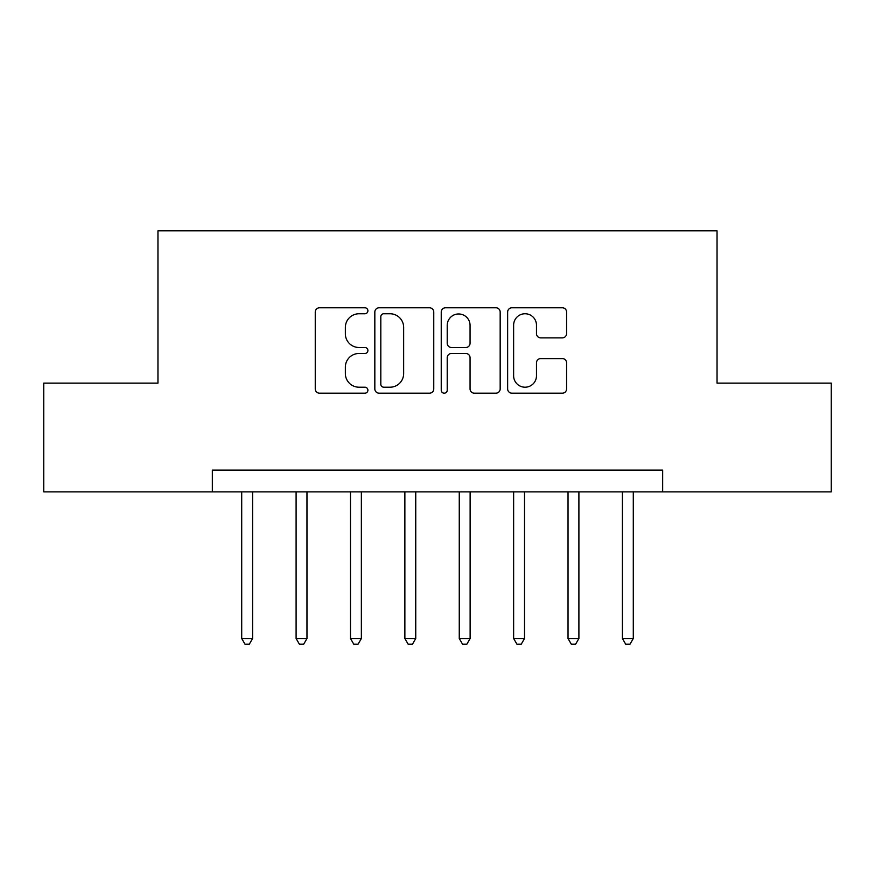 <?xml version="1.0" encoding="UTF-8"?>
<svg xmlns="http://www.w3.org/2000/svg" width="875" height="875" viewBox="0 0 875 875"><rect width="100%" height="100%" fill="white"/><g stroke="black" fill="none" stroke-linecap="round" stroke-linejoin="round"><path stroke-width="1.31" d="M367.894 310.767A2.986 2.986 0 0 0 364.897 307.781L319.528 307.781A4.266 4.266 0 0 0 315.252 312.047L315.252 388.916A4.266 4.266 0 0 0 319.528 393.192L364.897 393.192A2.986 2.986 0 0 0 367.894 390.195A2.986 2.986 0 0 0 364.897 387.209L359.023 387.209A13.661 13.661 0 0 1 345.363 373.548L345.363 367.139A13.661 13.661 0 0 1 359.023 353.478L364.897 353.478A2.986 2.986 0 0 0 367.894 350.481A2.986 2.986 0 0 0 364.897 347.495L359.023 347.495A13.661 13.661 0 0 1 345.363 333.823L345.363 327.425A13.661 13.661 0 0 1 359.023 313.753L364.897 313.753A2.986 2.986 0 0 0 367.894 310.767M562.308 337.881A4.266 4.266 0 0 0 566.584 333.616L566.584 312.047A4.266 4.266 0 0 0 562.308 307.781L511.919 307.781A4.266 4.266 0 0 0 507.642 312.047L507.642 388.916A4.266 4.266 0 0 0 511.919 393.192L562.308 393.192A4.266 4.266 0 0 0 566.584 388.916L566.584 362.873A4.266 4.266 0 0 0 562.308 358.597L540.739 358.597A4.266 4.266 0 0 0 536.473 362.873L536.473 375.791A11.419 11.419 0 0 1 525.044 387.209A11.419 11.419 0 0 1 513.625 375.791L513.625 325.183A11.419 11.419 0 0 1 525.044 313.753A11.419 11.419 0 0 1 536.473 325.183L536.473 333.616A4.266 4.266 0 0 0 540.739 337.881L562.308 337.881M212.341 491.881L43.75 491.881L43.75 383.119L157.959 383.119L157.959 230.836L717.041 230.836L717.041 383.119L831.25 383.119L831.25 491.881L662.659 491.881L662.659 470.127L212.341 470.127L212.341 491.881L662.659 491.881M433.759 312.047A4.266 4.266 0 0 0 429.494 307.781L379.094 307.781A4.266 4.266 0 0 0 374.828 312.047L374.828 388.916A4.266 4.266 0 0 0 379.094 393.192L429.494 393.192A4.266 4.266 0 0 0 433.759 388.916L433.759 312.047M445.506 307.781L495.906 307.781A4.266 4.266 0 0 1 500.172 312.047L500.172 388.916A4.266 4.266 0 0 1 495.906 393.192L474.338 393.192A4.266 4.266 0 0 1 470.061 388.916L470.061 357.744A4.266 4.266 0 0 0 465.795 353.478L451.489 353.478A4.266 4.266 0 0 0 447.212 357.744L447.212 390.195A2.986 2.986 0 0 1 444.227 393.192A2.986 2.986 0 0 1 441.241 390.195L441.241 312.047A4.266 4.266 0 0 1 445.506 307.781M383.797 313.753A2.986 2.986 0 0 0 380.811 316.75L380.811 384.223A2.986 2.986 0 0 0 383.797 387.209L389.988 387.209A13.661 13.661 0 0 0 403.659 373.548L403.659 327.425A13.661 13.661 0 0 0 389.988 313.753L383.797 313.753M470.061 325.391A11.419 11.419 0 0 0 458.642 313.972A11.419 11.419 0 0 0 447.212 325.391L447.212 343.219A4.266 4.266 0 0 0 451.489 347.495L465.795 347.495A4.266 4.266 0 0 0 470.061 343.219L470.061 325.391M241.708 491.881L241.708 638.509L252.591 638.509L252.591 491.881M252.591 638.509L249.331 644.164L244.978 644.164L241.708 638.509M296.1 491.881L296.1 638.509L306.972 638.509L306.972 491.881M306.972 638.509L303.713 644.164L299.359 644.164L296.1 638.509M350.481 491.881L350.481 638.509L361.364 638.509L361.364 491.881M361.364 638.509L358.094 644.164L353.752 644.164L350.481 638.509M404.873 491.881L404.873 638.509L415.745 638.509L415.745 491.881M415.745 638.509L412.486 644.164L408.133 644.164L404.873 638.509M459.255 491.881L459.255 638.509L470.127 638.509L470.127 491.881M470.127 638.509L466.867 644.164L462.514 644.164L459.255 638.509M513.636 491.881L513.636 638.509L524.519 638.509L524.519 491.881M524.519 638.509L521.248 644.164L516.906 644.164L513.636 638.509M568.028 491.881L568.028 638.509L578.9 638.509L578.9 491.881M578.9 638.509L575.641 644.164L571.288 644.164L568.028 638.509M622.409 491.881L622.409 638.509L633.292 638.509L633.292 491.881M633.292 638.509L630.022 644.164L625.669 644.164L622.409 638.509"/></g></svg>
